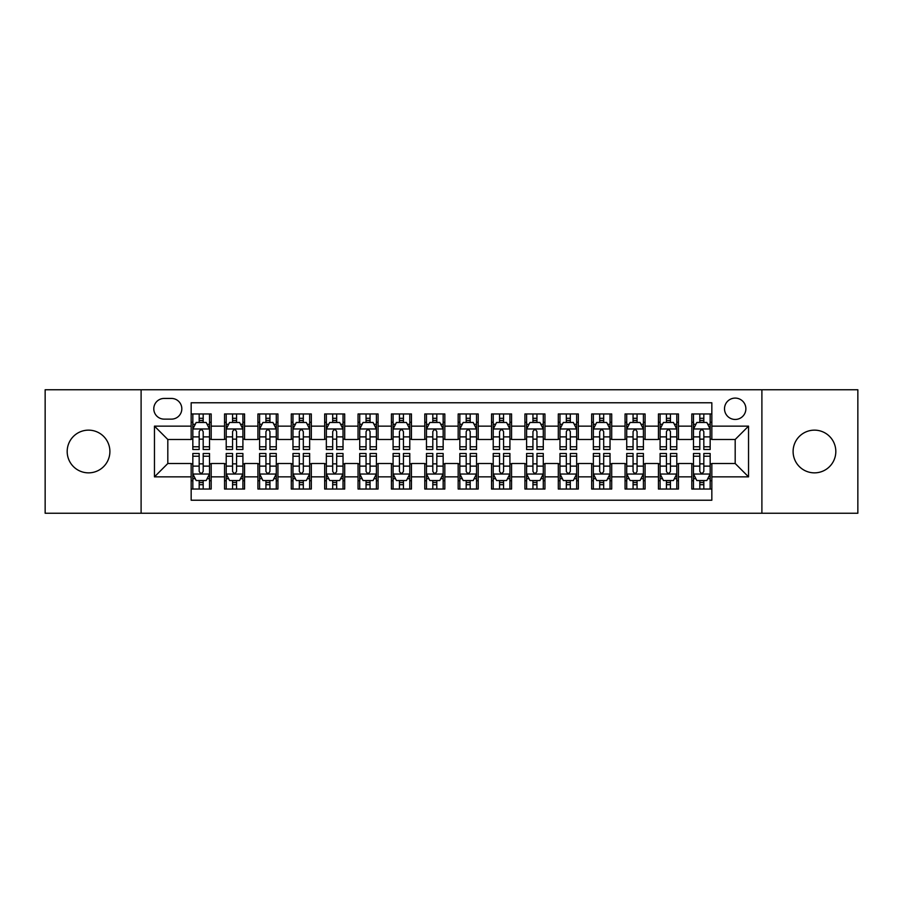 <?xml version="1.0" encoding="UTF-8"?>
<svg xmlns="http://www.w3.org/2000/svg" width="903" height="903" viewBox="0 0 903 903"><rect width="100%" height="100%" fill="white"/><g stroke="black" fill="none" stroke-linecap="round" stroke-linejoin="round"><path stroke-width="1.35" d="M814.461 430.144A21.356 21.356 0 0 0 793.105 451.5A21.356 21.356 0 0 0 814.461 472.856A21.356 21.356 0 0 0 835.817 451.5A21.356 21.356 0 0 0 814.461 430.144M88.539 430.144A21.356 21.356 0 0 0 67.183 451.5A21.356 21.356 0 0 0 88.539 472.856A21.356 21.356 0 0 0 109.895 451.5A21.356 21.356 0 0 0 88.539 430.144M735.189 398.099A10.678 10.678 0 0 0 724.511 408.777A10.678 10.678 0 0 0 735.189 419.455A10.678 10.678 0 0 0 745.878 408.777A10.678 10.678 0 0 0 735.189 398.099M761.895 513.243L857.85 513.243L857.85 389.757L761.895 389.757L761.895 513.243L141.105 513.243L141.105 389.757L45.15 389.757L45.15 513.243L141.105 513.243M711.835 413.958L691.811 413.958L691.811 426.137L678.458 426.137L678.458 439.49L691.811 439.49L691.811 426.137M678.458 426.137L678.458 413.958L658.434 413.958L658.434 426.137L645.081 426.137L645.081 439.49L658.434 439.49L658.434 426.137M645.081 426.137L645.081 413.958L625.057 413.958L625.057 426.137L611.703 426.137L611.703 439.49L625.057 439.49L625.057 426.137M611.703 426.137L611.703 413.958L591.679 413.958L591.679 426.137L578.326 426.137L578.326 439.49L591.679 439.49L591.679 426.137M578.326 426.137L578.326 413.958L558.302 413.958L558.302 426.137L544.949 426.137L544.949 439.49L558.302 439.49L558.302 426.137M544.949 426.137L544.949 413.958L524.925 413.958L524.925 426.137L511.572 426.137L511.572 439.49L524.925 439.49L524.925 426.137M511.572 426.137L511.572 413.958L491.548 413.958L491.548 426.137L478.206 426.137L478.206 439.49L491.548 439.49L491.548 426.137M478.206 426.137L478.206 413.958L458.171 413.958L458.171 426.137L444.829 426.137L444.829 439.49L458.171 439.49L458.171 426.137M444.829 426.137L444.829 413.958L424.794 413.958L424.794 426.137L411.452 426.137L411.452 439.49L424.794 439.49L424.794 426.137M411.452 426.137L411.452 413.958L391.428 413.958L391.428 426.137L378.075 426.137L378.075 439.49L391.428 439.49L391.428 426.137M378.075 426.137L378.075 413.958L358.051 413.958L358.051 426.137L344.698 426.137L344.698 439.49L358.051 439.49L358.051 426.137M344.698 426.137L344.698 413.958L324.674 413.958L324.674 426.137L311.321 426.137L311.321 439.49L324.674 439.49L324.674 426.137M311.321 426.137L311.321 413.958L291.297 413.958L291.297 426.137L277.943 426.137L277.943 439.49L291.297 439.49L291.297 426.137M277.943 426.137L277.943 413.958L257.919 413.958L257.919 426.137L244.566 426.137L244.566 439.49L257.919 439.49L257.919 426.137M244.566 426.137L244.566 413.958L224.542 413.958L224.542 439.49L211.189 439.49L211.189 413.958L191.165 413.958M191.165 489.042L211.189 489.042L211.189 463.51L224.542 463.51L224.542 489.042L244.566 489.042L244.566 463.51L257.919 463.51L257.919 476.863L244.566 476.863M257.919 476.863L257.919 489.042L277.943 489.042L277.943 463.51L291.297 463.51L291.297 476.863L277.943 476.863M291.297 476.863L291.297 489.042L311.321 489.042L311.321 463.51L324.674 463.51L324.674 476.863L311.321 476.863M324.674 476.863L324.674 489.042L344.698 489.042L344.698 463.51L358.051 463.51L358.051 476.863L344.698 476.863M358.051 476.863L358.051 489.042L378.075 489.042L378.075 463.51L391.428 463.51L391.428 476.863L378.075 476.863M391.428 476.863L391.428 489.042L411.452 489.042L411.452 463.51L424.794 463.51L424.794 476.863L411.452 476.863M424.794 476.863L424.794 489.042L444.829 489.042L444.829 463.51L458.171 463.51L458.171 476.863L444.829 476.863M458.171 476.863L458.171 489.042L478.206 489.042L478.206 463.51L491.548 463.51L491.548 476.863L478.206 476.863M491.548 476.863L491.548 489.042L511.572 489.042L511.572 463.51L524.925 463.51L524.925 476.863L511.572 476.863M524.925 476.863L524.925 489.042L544.949 489.042L544.949 463.51L558.302 463.51L558.302 476.863L544.949 476.863M558.302 476.863L558.302 489.042L578.326 489.042L578.326 463.51L591.679 463.51L591.679 476.863L578.326 476.863M591.679 476.863L591.679 489.042L611.703 489.042L611.703 463.51L625.057 463.51L625.057 476.863L611.703 476.863M625.057 476.863L625.057 489.042L645.081 489.042L645.081 463.51L658.434 463.51L658.434 476.863L645.081 476.863M658.434 476.863L658.434 489.042L678.458 489.042L678.458 463.51L691.811 463.51L691.811 476.863L678.458 476.863M164.132 419.127L171.48 419.127A10.351 10.351 0 0 0 181.819 408.777A10.351 10.351 0 0 0 171.48 398.437L164.132 398.437A10.351 10.351 0 0 0 153.792 408.777A10.351 10.351 0 0 0 164.132 419.127M761.895 389.757L141.105 389.757M711.835 426.137L711.835 402.772L191.165 402.772L191.165 439.49L167.811 439.49L167.811 463.51L191.165 463.51L191.165 500.228L711.835 500.228L711.835 463.51L735.189 463.51L735.189 439.49L711.835 439.49L711.835 426.137L748.542 426.137L748.542 476.863L711.835 476.863M191.165 476.863L154.458 476.863L154.458 426.137L191.165 426.137M691.811 476.863L691.811 489.042L711.835 489.042M191.165 422.299L192.836 422.299M199.179 422.299L203.186 422.299M209.53 422.299L211.189 422.299M191.165 439.151L192.836 439.151M199.179 439.151L203.186 439.151M209.53 439.151L211.189 439.151M191.165 463.849L192.836 463.849M199.179 463.849L203.186 463.849M209.53 463.849L211.189 463.849M191.165 480.701L192.836 480.701M199.179 480.701L203.186 480.701M209.53 480.701L211.189 480.701M224.542 439.151L226.213 439.151M232.556 439.151L236.563 439.151M242.907 439.151L244.566 439.151M224.542 422.299L226.213 422.299M232.556 422.299L236.563 422.299M242.907 422.299L244.566 422.299M224.542 463.849L226.213 463.849M232.556 463.849L236.563 463.849M242.907 463.849L244.566 463.849M224.542 480.701L226.213 480.701M232.556 480.701L236.563 480.701M242.907 480.701L244.566 480.701M257.919 463.849L259.59 463.849M265.933 463.849L269.941 463.849M276.273 463.849L277.943 463.849M257.919 480.701L259.59 480.701M265.933 480.701L269.941 480.701M276.273 480.701L277.943 480.701M257.919 422.299L259.59 422.299M265.933 422.299L269.941 422.299M276.273 422.299L277.943 422.299M257.919 439.151L259.59 439.151M265.933 439.151L269.941 439.151M276.273 439.151L277.943 439.151M291.297 463.849L292.967 463.849M299.311 463.849L303.306 463.849M309.65 463.849L311.321 463.849M291.297 480.701L292.967 480.701M299.311 480.701L303.306 480.701M309.65 480.701L311.321 480.701M291.297 422.299L292.967 422.299M299.311 422.299L303.306 422.299M309.65 422.299L311.321 422.299M291.297 439.151L292.967 439.151M299.311 439.151L303.306 439.151M309.65 439.151L311.321 439.151M324.674 463.849L326.344 463.849M332.688 463.849L336.684 463.849M343.027 463.849L344.698 463.849M324.674 480.701L326.344 480.701M332.688 480.701L336.684 480.701M343.027 480.701L344.698 480.701M324.674 422.299L326.344 422.299M332.688 422.299L336.684 422.299M343.027 422.299L344.698 422.299M324.674 439.151L326.344 439.151M332.688 439.151L336.684 439.151M343.027 439.151L344.698 439.151M358.051 463.849L359.721 463.849M366.054 463.849L370.061 463.849M376.404 463.849L378.075 463.849M358.051 480.701L359.721 480.701M366.054 480.701L370.061 480.701M376.404 480.701L378.075 480.701M358.051 422.299L359.721 422.299M366.054 422.299L370.061 422.299M376.404 422.299L378.075 422.299M358.051 439.151L359.721 439.151M366.054 439.151L370.061 439.151M376.404 439.151L378.075 439.151M391.428 463.849L393.087 463.849M399.431 463.849L403.438 463.849M409.781 463.849L411.452 463.849M391.428 480.701L393.087 480.701M399.431 480.701L403.438 480.701M409.781 480.701L411.452 480.701M391.428 422.299L393.087 422.299M399.431 422.299L403.438 422.299M409.781 422.299L411.452 422.299M391.428 439.151L393.087 439.151M399.431 439.151L403.438 439.151M409.781 439.151L411.452 439.151M424.794 463.849L426.464 463.849M432.808 463.849L436.815 463.849M443.159 463.849L444.829 463.849M424.794 480.701L426.464 480.701M432.808 480.701L436.815 480.701M443.159 480.701L444.829 480.701M424.794 422.299L426.464 422.299M432.808 422.299L436.815 422.299M443.159 422.299L444.829 422.299M424.794 439.151L426.464 439.151M432.808 439.151L436.815 439.151M443.159 439.151L444.829 439.151M458.171 463.849L459.841 463.849M466.185 463.849L470.192 463.849M476.536 463.849L478.206 463.849M458.171 480.701L459.841 480.701M466.185 480.701L470.192 480.701M476.536 480.701L478.206 480.701M458.171 422.299L459.841 422.299M466.185 422.299L470.192 422.299M476.536 422.299L478.206 422.299M458.171 439.151L459.841 439.151M466.185 439.151L470.192 439.151M476.536 439.151L478.206 439.151M491.548 463.849L493.219 463.849M499.562 463.849L503.569 463.849M509.913 463.849L511.572 463.849M491.548 480.701L493.219 480.701M499.562 480.701L503.569 480.701M509.913 480.701L511.572 480.701M491.548 422.299L493.219 422.299M499.562 422.299L503.569 422.299M509.913 422.299L511.572 422.299M491.548 439.151L493.219 439.151M499.562 439.151L503.569 439.151M509.913 439.151L511.572 439.151M524.925 463.849L526.596 463.849M532.939 463.849L536.946 463.849M543.279 463.849L544.949 463.849M524.925 480.701L526.596 480.701M532.939 480.701L536.946 480.701M543.279 480.701L544.949 480.701M524.925 422.299L526.596 422.299M532.939 422.299L536.946 422.299M543.279 422.299L544.949 422.299M524.925 439.151L526.596 439.151M532.939 439.151L536.946 439.151M543.279 439.151L544.949 439.151M558.302 463.849L559.973 463.849M566.316 463.849L570.312 463.849M576.656 463.849L578.326 463.849M558.302 480.701L559.973 480.701M566.316 480.701L570.312 480.701M576.656 480.701L578.326 480.701M558.302 422.299L559.973 422.299M566.316 422.299L570.312 422.299M576.656 422.299L578.326 422.299M558.302 439.151L559.973 439.151M566.316 439.151L570.312 439.151M576.656 439.151L578.326 439.151M591.679 463.849L593.35 463.849M599.694 463.849L603.689 463.849M610.033 463.849L611.703 463.849M591.679 480.701L593.35 480.701M599.694 480.701L603.689 480.701M610.033 480.701L611.703 480.701M591.679 422.299L593.35 422.299M599.694 422.299L603.689 422.299M610.033 422.299L611.703 422.299M591.679 439.151L593.35 439.151M599.694 439.151L603.689 439.151M610.033 439.151L611.703 439.151M625.057 463.849L626.727 463.849M633.059 463.849L637.066 463.849M643.41 463.849L645.081 463.849M625.057 480.701L626.727 480.701M633.059 480.701L637.066 480.701M643.41 480.701L645.081 480.701M625.057 422.299L626.727 422.299M633.059 422.299L637.066 422.299M643.41 422.299L645.081 422.299M625.057 439.151L626.727 439.151M633.059 439.151L637.066 439.151M643.41 439.151L645.081 439.151M658.434 463.849L660.093 463.849M666.437 463.849L670.444 463.849M676.787 463.849L678.458 463.849M658.434 480.701L660.093 480.701M666.437 480.701L670.444 480.701M676.787 480.701L678.458 480.701M658.434 422.299L660.093 422.299M666.437 422.299L670.444 422.299M676.787 422.299L678.458 422.299M658.434 439.151L660.093 439.151M666.437 439.151L670.444 439.151M676.787 439.151L678.458 439.151M691.811 463.849L693.47 463.849M699.814 463.849L703.821 463.849M710.164 463.849L711.835 463.849M691.811 480.701L693.47 480.701M699.814 480.701L703.821 480.701M710.164 480.701L711.835 480.701M691.811 422.299L693.47 422.299M699.814 422.299L703.821 422.299M710.164 422.299L711.835 422.299M691.811 439.151L693.47 439.151M699.814 439.151L703.821 439.151M710.164 439.151L711.835 439.151M167.811 439.49L154.458 426.137M167.811 463.51L154.458 476.863M748.542 426.137L735.189 439.49M748.542 476.863L735.189 463.51M203.186 418.292L199.179 418.292M209.53 446.782L203.186 446.782L203.186 449.502L209.53 449.502L209.53 429.139L206.189 422.469L196.177 422.469L192.836 429.139L192.836 449.502L199.179 449.502L199.179 446.782L192.836 446.782M192.836 429.139L192.836 413.958M209.53 429.139L209.53 413.958M199.179 422.469L199.179 413.958M203.186 413.958L203.186 422.469M203.186 446.782L203.186 431.645C201.854 429.072 200.511 429.072 199.179 431.645L199.179 446.782M199.179 484.708L203.186 484.708M192.836 456.218L199.179 456.218L199.179 453.498L192.836 453.498L192.836 473.861L196.177 480.531L206.189 480.531L209.53 473.861L209.53 453.498L203.186 453.498L203.186 456.218L209.53 456.218M209.53 473.861L209.53 489.042M192.836 473.861L192.836 489.042M203.186 480.531L203.186 489.042M199.179 489.042L199.179 480.531M199.179 456.218L199.179 471.355C200.511 473.928 201.843 473.928 203.186 471.355L203.186 456.218M236.563 418.292L232.556 418.292M242.907 446.782L236.563 446.782L236.563 449.502L242.907 449.502L242.907 429.139L239.566 422.469L229.554 422.469L226.213 429.139L226.213 449.502L232.556 449.502L232.556 446.782L226.213 446.782M226.213 429.139L226.213 413.958M242.907 429.139L242.907 413.958M232.556 422.469L232.556 413.958M236.563 413.958L236.563 422.469M236.563 446.782L236.563 431.645C235.231 429.072 233.888 429.072 232.556 431.645L232.556 446.782M269.941 418.292L265.933 418.292M276.273 446.782L269.941 446.782L269.941 449.502L276.273 449.502L276.273 429.139L272.943 422.469L262.931 422.469L259.59 429.139L259.59 449.502L265.933 449.502L265.933 446.782L259.59 446.782M259.59 429.139L259.59 413.958M276.273 429.139L276.273 413.958M265.933 422.469L265.933 413.958M269.941 413.958L269.941 422.469M269.941 446.782L269.941 431.645C268.597 429.072 267.265 429.072 265.933 431.645L265.933 446.782M303.306 418.292L299.311 418.292M309.65 446.782L303.306 446.782L303.306 449.502L309.65 449.502L309.65 429.139L306.32 422.469L296.308 422.469L292.967 429.139L292.967 449.502L299.311 449.502L299.311 446.782L292.967 446.782M292.967 429.139L292.967 413.958M309.65 429.139L309.65 413.958M299.311 422.469L299.311 413.958M303.306 413.958L303.306 422.469M303.306 446.782L303.306 431.645C301.974 429.072 300.643 429.072 299.311 431.645L299.311 446.782M336.684 418.292L332.688 418.292M343.027 446.782L336.684 446.782L336.684 449.502L343.027 449.502L343.027 429.139L339.686 422.469L329.674 422.469L326.344 429.139L326.344 449.502L332.688 449.502L332.688 446.782L326.344 446.782M326.344 429.139L326.344 413.958M343.027 429.139L343.027 413.958M332.688 422.469L332.688 413.958M336.684 413.958L336.684 422.469M336.684 446.782L336.684 431.645C335.352 429.072 334.02 429.072 332.688 431.645L332.688 446.782M232.556 484.708L236.563 484.708M226.213 456.218L232.556 456.218L232.556 453.498L226.213 453.498L226.213 473.861L229.554 480.531L239.566 480.531L242.907 473.861L242.907 453.498L236.563 453.498L236.563 456.218L242.907 456.218M242.907 473.861L242.907 489.042M226.213 473.861L226.213 489.042M236.563 480.531L236.563 489.042M232.556 489.042L232.556 480.531M232.556 456.218L232.556 471.355C233.888 473.928 235.22 473.928 236.563 471.355L236.563 456.218M265.933 484.708L269.941 484.708M259.59 456.218L265.933 456.218L265.933 453.498L259.59 453.498L259.59 473.861L262.931 480.531L272.943 480.531L276.273 473.861L276.273 453.498L269.941 453.498L269.941 456.218L276.273 456.218M276.273 473.861L276.273 489.042M259.59 473.861L259.59 489.042M269.941 480.531L269.941 489.042M265.933 489.042L265.933 480.531M265.933 456.218L265.933 471.355C267.265 473.928 268.597 473.928 269.941 471.355L269.941 456.218M299.311 484.708L303.306 484.708M292.967 456.218L299.311 456.218L299.311 453.498L292.967 453.498L292.967 473.861L296.308 480.531L306.32 480.531L309.65 473.861L309.65 453.498L303.306 453.498L303.306 456.218L309.65 456.218M309.65 473.861L309.65 489.042M292.967 473.861L292.967 489.042M303.306 480.531L303.306 489.042M299.311 489.042L299.311 480.531M299.311 456.218L299.311 471.355C300.643 473.928 301.974 473.928 303.306 471.355L303.306 456.218M332.688 484.708L336.684 484.708M326.344 456.218L332.688 456.218L332.688 453.498L326.344 453.498L326.344 473.861L329.674 480.531L339.686 480.531L343.027 473.861L343.027 453.498L336.684 453.498L336.684 456.218L343.027 456.218M343.027 473.861L343.027 489.042M326.344 473.861L326.344 489.042M336.684 480.531L336.684 489.042M332.688 489.042L332.688 480.531M332.688 456.218L332.688 471.355C334.02 473.928 335.352 473.928 336.684 471.355L336.684 456.218M370.061 418.292L366.054 418.292M376.404 446.782L370.061 446.782L370.061 449.502L376.404 449.502L376.404 429.139L373.063 422.469L363.051 422.469L359.721 429.139L359.721 449.502L366.054 449.502L366.054 446.782L359.721 446.782M359.721 429.139L359.721 413.958M376.404 429.139L376.404 413.958M366.054 422.469L366.054 413.958M370.061 413.958L370.061 422.469M370.061 446.782L370.061 431.645C368.729 429.072 367.397 429.072 366.054 431.645L366.054 446.782M366.054 484.708L370.061 484.708M359.721 456.218L366.054 456.218L366.054 453.498L359.721 453.498L359.721 473.861L363.051 480.531L373.063 480.531L376.404 473.861L376.404 453.498L370.061 453.498L370.061 456.218L376.404 456.218M376.404 473.861L376.404 489.042M359.721 473.861L359.721 489.042M370.061 480.531L370.061 489.042M366.054 489.042L366.054 480.531M366.054 456.218L366.054 471.355C367.397 473.928 368.729 473.928 370.061 471.355L370.061 456.218M403.438 418.292L399.431 418.292M409.781 446.782L403.438 446.782L403.438 449.502L409.781 449.502L409.781 429.139L406.44 422.469L396.428 422.469L393.087 429.139L393.087 449.502L399.431 449.502L399.431 446.782L393.087 446.782M393.087 429.139L393.087 413.958M409.781 429.139L409.781 413.958M399.431 422.469L399.431 413.958M403.438 413.958L403.438 422.469M403.438 446.782L403.438 431.645C402.106 429.072 400.774 429.072 399.431 431.645L399.431 446.782M399.431 484.708L403.438 484.708M393.087 456.218L399.431 456.218L399.431 453.498L393.087 453.498L393.087 473.861L396.428 480.531L406.44 480.531L409.781 473.861L409.781 453.498L403.438 453.498L403.438 456.218L409.781 456.218M409.781 473.861L409.781 489.042M393.087 473.861L393.087 489.042M403.438 480.531L403.438 489.042M399.431 489.042L399.431 480.531M399.431 456.218L399.431 471.355C400.763 473.928 402.106 473.928 403.438 471.355L403.438 456.218M436.815 418.292L432.808 418.292M443.159 446.782L436.815 446.782L436.815 449.502L443.159 449.502L443.159 429.139L439.817 422.469L429.805 422.469L426.464 429.139L426.464 449.502L432.808 449.502L432.808 446.782L426.464 446.782M426.464 429.139L426.464 413.958M443.159 429.139L443.159 413.958M432.808 422.469L432.808 413.958M436.815 413.958L436.815 422.469M436.815 446.782L436.815 431.645C435.483 429.072 434.151 429.072 432.808 431.645L432.808 446.782M432.808 484.708L436.815 484.708M426.464 456.218L432.808 456.218L432.808 453.498L426.464 453.498L426.464 473.861L429.805 480.531L439.817 480.531L443.159 473.861L443.159 453.498L436.815 453.498L436.815 456.218L443.159 456.218M443.159 473.861L443.159 489.042M426.464 473.861L426.464 489.042M436.815 480.531L436.815 489.042M432.808 489.042L432.808 480.531M432.808 456.218L432.808 471.355C434.14 473.928 435.483 473.928 436.815 471.355L436.815 456.218M470.192 418.292L466.185 418.292M476.536 446.782L470.192 446.782L470.192 449.502L476.536 449.502L476.536 429.139L473.195 422.469L463.183 422.469L459.841 429.139L459.841 449.502L466.185 449.502L466.185 446.782L459.841 446.782M459.841 429.139L459.841 413.958M476.536 429.139L476.536 413.958M466.185 422.469L466.185 413.958M470.192 413.958L470.192 422.469M470.192 446.782L470.192 431.645C468.86 429.072 467.517 429.072 466.185 431.645L466.185 446.782M466.185 484.708L470.192 484.708M459.841 456.218L466.185 456.218L466.185 453.498L459.841 453.498L459.841 473.861L463.183 480.531L473.195 480.531L476.536 473.861L476.536 453.498L470.192 453.498L470.192 456.218L476.536 456.218M476.536 473.861L476.536 489.042M459.841 473.861L459.841 489.042M470.192 480.531L470.192 489.042M466.185 489.042L466.185 480.531M466.185 456.218L466.185 471.355C467.517 473.928 468.849 473.928 470.192 471.355L470.192 456.218M503.569 418.292L499.562 418.292M509.913 446.782L503.569 446.782L503.569 449.502L509.913 449.502L509.913 429.139L506.572 422.469L496.56 422.469L493.219 429.139L493.219 449.502L499.562 449.502L499.562 446.782L493.219 446.782M493.219 429.139L493.219 413.958M509.913 429.139L509.913 413.958M499.562 422.469L499.562 413.958M503.569 413.958L503.569 422.469M503.569 446.782L503.569 431.645C502.237 429.072 500.894 429.072 499.562 431.645L499.562 446.782M499.562 484.708L503.569 484.708M493.219 456.218L499.562 456.218L499.562 453.498L493.219 453.498L493.219 473.861L496.56 480.531L506.572 480.531L509.913 473.861L509.913 453.498L503.569 453.498L503.569 456.218L509.913 456.218M509.913 473.861L509.913 489.042M493.219 473.861L493.219 489.042M503.569 480.531L503.569 489.042M499.562 489.042L499.562 480.531M499.562 456.218L499.562 471.355C500.894 473.928 502.226 473.928 503.569 471.355L503.569 456.218M536.946 418.292L532.939 418.292M543.279 446.782L536.946 446.782L536.946 449.502L543.279 449.502L543.279 429.139L539.949 422.469L529.937 422.469L526.596 429.139L526.596 449.502L532.939 449.502L532.939 446.782L526.596 446.782M526.596 429.139L526.596 413.958M543.279 429.139L543.279 413.958M532.939 422.469L532.939 413.958M536.946 413.958L536.946 422.469M536.946 446.782L536.946 431.645C535.603 429.072 534.271 429.072 532.939 431.645L532.939 446.782M532.939 484.708L536.946 484.708M526.596 456.218L532.939 456.218L532.939 453.498L526.596 453.498L526.596 473.861L529.937 480.531L539.949 480.531L543.279 473.861L543.279 453.498L536.946 453.498L536.946 456.218L543.279 456.218M543.279 473.861L543.279 489.042M526.596 473.861L526.596 489.042M536.946 480.531L536.946 489.042M532.939 489.042L532.939 480.531M532.939 456.218L532.939 471.355C534.271 473.928 535.603 473.928 536.946 471.355L536.946 456.218M570.312 418.292L566.316 418.292M576.656 446.782L570.312 446.782L570.312 449.502L576.656 449.502L576.656 429.139L573.326 422.469L563.314 422.469L559.973 429.139L559.973 449.502L566.316 449.502L566.316 446.782L559.973 446.782M559.973 429.139L559.973 413.958M576.656 429.139L576.656 413.958M566.316 422.469L566.316 413.958M570.312 413.958L570.312 422.469M570.312 446.782L570.312 431.645C568.98 429.072 567.648 429.072 566.316 431.645L566.316 446.782M566.316 484.708L570.312 484.708M559.973 456.218L566.316 456.218L566.316 453.498L559.973 453.498L559.973 473.861L563.314 480.531L573.326 480.531L576.656 473.861L576.656 453.498L570.312 453.498L570.312 456.218L576.656 456.218M576.656 473.861L576.656 489.042M559.973 473.861L559.973 489.042M570.312 480.531L570.312 489.042M566.316 489.042L566.316 480.531M566.316 456.218L566.316 471.355C567.648 473.928 568.98 473.928 570.312 471.355L570.312 456.218M603.689 418.292L599.694 418.292M610.033 446.782L603.689 446.782L603.689 449.502L610.033 449.502L610.033 429.139L606.692 422.469L596.68 422.469L593.35 429.139L593.35 449.502L599.694 449.502L599.694 446.782L593.35 446.782M593.35 429.139L593.35 413.958M610.033 429.139L610.033 413.958M599.694 422.469L599.694 413.958M603.689 413.958L603.689 422.469M603.689 446.782L603.689 431.645C602.357 429.072 601.026 429.072 599.694 431.645L599.694 446.782M599.694 484.708L603.689 484.708M593.35 456.218L599.694 456.218L599.694 453.498L593.35 453.498L593.35 473.861L596.68 480.531L606.692 480.531L610.033 473.861L610.033 453.498L603.689 453.498L603.689 456.218L610.033 456.218M610.033 473.861L610.033 489.042M593.35 473.861L593.35 489.042M603.689 480.531L603.689 489.042M599.694 489.042L599.694 480.531M599.694 456.218L599.694 471.355C601.026 473.928 602.357 473.928 603.689 471.355L603.689 456.218M637.066 418.292L633.059 418.292M643.41 446.782L637.066 446.782L637.066 449.502L643.41 449.502L643.41 429.139L640.069 422.469L630.057 422.469L626.727 429.139L626.727 449.502L633.059 449.502L633.059 446.782L626.727 446.782M626.727 429.139L626.727 413.958M643.41 429.139L643.41 413.958M633.059 422.469L633.059 413.958M637.066 413.958L637.066 422.469M637.066 446.782L637.066 431.645C635.735 429.072 634.403 429.072 633.059 431.645L633.059 446.782M633.059 484.708L637.066 484.708M626.727 456.218L633.059 456.218L633.059 453.498L626.727 453.498L626.727 473.861L630.057 480.531L640.069 480.531L643.41 473.861L643.41 453.498L637.066 453.498L637.066 456.218L643.41 456.218M643.41 473.861L643.41 489.042M626.727 473.861L626.727 489.042M637.066 480.531L637.066 489.042M633.059 489.042L633.059 480.531M633.059 456.218L633.059 471.355C634.403 473.928 635.735 473.928 637.066 471.355L637.066 456.218M670.444 418.292L666.437 418.292M676.787 446.782L670.444 446.782L670.444 449.502L676.787 449.502L676.787 429.139L673.446 422.469L663.434 422.469L660.093 429.139L660.093 449.502L666.437 449.502L666.437 446.782L660.093 446.782M660.093 429.139L660.093 413.958M676.787 429.139L676.787 413.958M666.437 422.469L666.437 413.958M670.444 413.958L670.444 422.469M670.444 446.782L670.444 431.645C669.112 429.072 667.78 429.072 666.437 431.645L666.437 446.782M666.437 484.708L670.444 484.708M660.093 456.218L666.437 456.218L666.437 453.498L660.093 453.498L660.093 473.861L663.434 480.531L673.446 480.531L676.787 473.861L676.787 453.498L670.444 453.498L670.444 456.218L676.787 456.218M676.787 473.861L676.787 489.042M660.093 473.861L660.093 489.042M670.444 480.531L670.444 489.042M666.437 489.042L666.437 480.531M666.437 456.218L666.437 471.355C667.769 473.928 669.112 473.928 670.444 471.355L670.444 456.218M703.821 418.292L699.814 418.292M710.164 446.782L703.821 446.782L703.821 449.502L710.164 449.502L710.164 429.139L706.823 422.469L696.811 422.469L693.47 429.139L693.47 449.502L699.814 449.502L699.814 446.782L693.47 446.782M693.47 429.139L693.47 413.958M710.164 429.139L710.164 413.958M699.814 422.469L699.814 413.958M703.821 413.958L703.821 422.469M703.821 446.782L703.821 431.645C702.489 429.072 701.157 429.072 699.814 431.645L699.814 446.782M699.814 484.708L703.821 484.708M693.47 456.218L699.814 456.218L699.814 453.498L693.47 453.498L693.47 473.861L696.811 480.531L706.823 480.531L710.164 473.861L710.164 453.498L703.821 453.498L703.821 456.218L710.164 456.218M710.164 473.861L710.164 489.042M693.47 473.861L693.47 489.042M703.821 480.531L703.821 489.042M699.814 489.042L699.814 480.531M699.814 456.218L699.814 471.355C701.146 473.928 702.489 473.928 703.821 471.355L703.821 456.218M224.542 476.863L211.189 476.863M224.542 426.137L211.189 426.137M209.44 428.97L192.926 428.97M192.836 424.297L195.262 424.297M207.103 424.297L209.53 424.297M199.179 436.871L192.836 436.871M209.53 436.871L203.186 436.871M203.186 420.414L199.179 420.414M192.926 474.03L209.44 474.03M209.53 478.703L207.103 478.703M195.262 478.703L192.836 478.703M203.186 466.129L209.53 466.129M192.836 466.129L199.179 466.129M199.179 482.586L203.186 482.586M242.817 428.97L226.292 428.97M226.213 424.297L228.628 424.297M240.48 424.297L242.907 424.297M232.556 436.871L226.213 436.871M242.907 436.871L236.563 436.871M236.563 420.414L232.556 420.414M276.194 428.97L259.669 428.97M259.59 424.297L262.005 424.297M273.857 424.297L276.273 424.297M265.933 436.871L259.59 436.871M276.273 436.871L269.941 436.871M269.941 420.414L265.933 420.414M309.571 428.97L293.046 428.97M292.967 424.297L295.383 424.297M307.234 424.297L309.65 424.297M299.311 436.871L292.967 436.871M309.65 436.871L303.306 436.871M303.306 420.414L299.311 420.414M342.948 428.97L326.423 428.97M326.344 424.297L328.76 424.297M340.612 424.297L343.027 424.297M332.688 436.871L326.344 436.871M343.027 436.871L336.684 436.871M336.684 420.414L332.688 420.414M226.292 474.03L242.817 474.03M242.907 478.703L240.48 478.703M228.628 478.703L226.213 478.703M236.563 466.129L242.907 466.129M226.213 466.129L232.556 466.129M232.556 482.586L236.563 482.586M259.669 474.03L276.194 474.03M276.273 478.703L273.857 478.703M262.005 478.703L259.59 478.703M269.941 466.129L276.273 466.129M259.59 466.129L265.933 466.129M265.933 482.586L269.941 482.586M293.046 474.03L309.571 474.03M309.65 478.703L307.234 478.703M295.383 478.703L292.967 478.703M303.306 466.129L309.65 466.129M292.967 466.129L299.311 466.129M299.311 482.586L303.306 482.586M326.423 474.03L342.948 474.03M343.027 478.703L340.612 478.703M328.76 478.703L326.344 478.703M336.684 466.129L343.027 466.129M326.344 466.129L332.688 466.129M332.688 482.586L336.684 482.586M376.325 428.97L359.8 428.97M359.721 424.297L362.137 424.297M373.989 424.297L376.404 424.297M366.054 436.871L359.721 436.871M376.404 436.871L370.061 436.871M370.061 420.414L366.054 420.414M359.8 474.03L376.325 474.03M376.404 478.703L373.989 478.703M362.137 478.703L359.721 478.703M370.061 466.129L376.404 466.129M359.721 466.129L366.054 466.129M366.054 482.586L370.061 482.586M409.702 428.97L393.177 428.97M393.087 424.297L395.514 424.297M407.366 424.297L409.781 424.297M399.431 436.871L393.087 436.871M409.781 436.871L403.438 436.871M403.438 420.414L399.431 420.414M393.177 474.03L409.702 474.03M409.781 478.703L407.366 478.703M395.514 478.703L393.087 478.703M403.438 466.129L409.781 466.129M393.087 466.129L399.431 466.129M399.431 482.586L403.438 482.586M443.068 428.97L426.555 428.97M426.464 424.297L428.891 424.297M440.732 424.297L443.159 424.297M432.808 436.871L426.464 436.871M443.159 436.871L436.815 436.871M436.815 420.414L432.808 420.414M426.555 474.03L443.068 474.03M443.159 478.703L440.732 478.703M428.891 478.703L426.464 478.703M436.815 466.129L443.159 466.129M426.464 466.129L432.808 466.129M432.808 482.586L436.815 482.586M476.445 428.97L459.932 428.97M459.841 424.297L462.268 424.297M474.109 424.297L476.536 424.297M466.185 436.871L459.841 436.871M476.536 436.871L470.192 436.871M470.192 420.414L466.185 420.414M459.932 474.03L476.445 474.03M476.536 478.703L474.109 478.703M462.268 478.703L459.841 478.703M470.192 466.129L476.536 466.129M459.841 466.129L466.185 466.129M466.185 482.586L470.192 482.586M509.823 428.97L493.298 428.97M493.219 424.297L495.634 424.297M507.486 424.297L509.913 424.297M499.562 436.871L493.219 436.871M509.913 436.871L503.569 436.871M503.569 420.414L499.562 420.414M493.298 474.03L509.823 474.03M509.913 478.703L507.486 478.703M495.634 478.703L493.219 478.703M503.569 466.129L509.913 466.129M493.219 466.129L499.562 466.129M499.562 482.586L503.569 482.586M543.2 428.97L526.675 428.97M526.596 424.297L529.011 424.297M540.863 424.297L543.279 424.297M532.939 436.871L526.596 436.871M543.279 436.871L536.946 436.871M536.946 420.414L532.939 420.414M526.675 474.03L543.2 474.03M543.279 478.703L540.863 478.703M529.011 478.703L526.596 478.703M536.946 466.129L543.279 466.129M526.596 466.129L532.939 466.129M532.939 482.586L536.946 482.586M576.577 428.97L560.052 428.97M559.973 424.297L562.388 424.297M574.24 424.297L576.656 424.297M566.316 436.871L559.973 436.871M576.656 436.871L570.312 436.871M570.312 420.414L566.316 420.414M560.052 474.03L576.577 474.03M576.656 478.703L574.24 478.703M562.388 478.703L559.973 478.703M570.312 466.129L576.656 466.129M559.973 466.129L566.316 466.129M566.316 482.586L570.312 482.586M609.954 428.97L593.429 428.97M593.35 424.297L595.766 424.297M607.617 424.297L610.033 424.297M599.694 436.871L593.35 436.871M610.033 436.871L603.689 436.871M603.689 420.414L599.694 420.414M593.429 474.03L609.954 474.03M610.033 478.703L607.617 478.703M595.766 478.703L593.35 478.703M603.689 466.129L610.033 466.129M593.35 466.129L599.694 466.129M599.694 482.586L603.689 482.586M643.331 428.97L626.806 428.97M626.727 424.297L629.143 424.297M640.995 424.297L643.41 424.297M633.059 436.871L626.727 436.871M643.41 436.871L637.066 436.871M637.066 420.414L633.059 420.414M626.806 474.03L643.331 474.03M643.41 478.703L640.995 478.703M629.143 478.703L626.727 478.703M637.066 466.129L643.41 466.129M626.727 466.129L633.059 466.129M633.059 482.586L637.066 482.586M676.708 428.97L660.183 428.97M660.093 424.297L662.52 424.297M674.372 424.297L676.787 424.297M666.437 436.871L660.093 436.871M676.787 436.871L670.444 436.871M670.444 420.414L666.437 420.414M660.183 474.03L676.708 474.03M676.787 478.703L674.372 478.703M662.52 478.703L660.093 478.703M670.444 466.129L676.787 466.129M660.093 466.129L666.437 466.129M666.437 482.586L670.444 482.586M710.074 428.97L693.56 428.97M693.47 424.297L695.897 424.297M707.738 424.297L710.164 424.297M699.814 436.871L693.47 436.871M710.164 436.871L703.821 436.871M703.821 420.414L699.814 420.414M693.56 474.03L710.074 474.03M710.164 478.703L707.738 478.703M695.897 478.703L693.47 478.703M703.821 466.129L710.164 466.129M693.47 466.129L699.814 466.129M699.814 482.586L703.821 482.586"/></g></svg>
